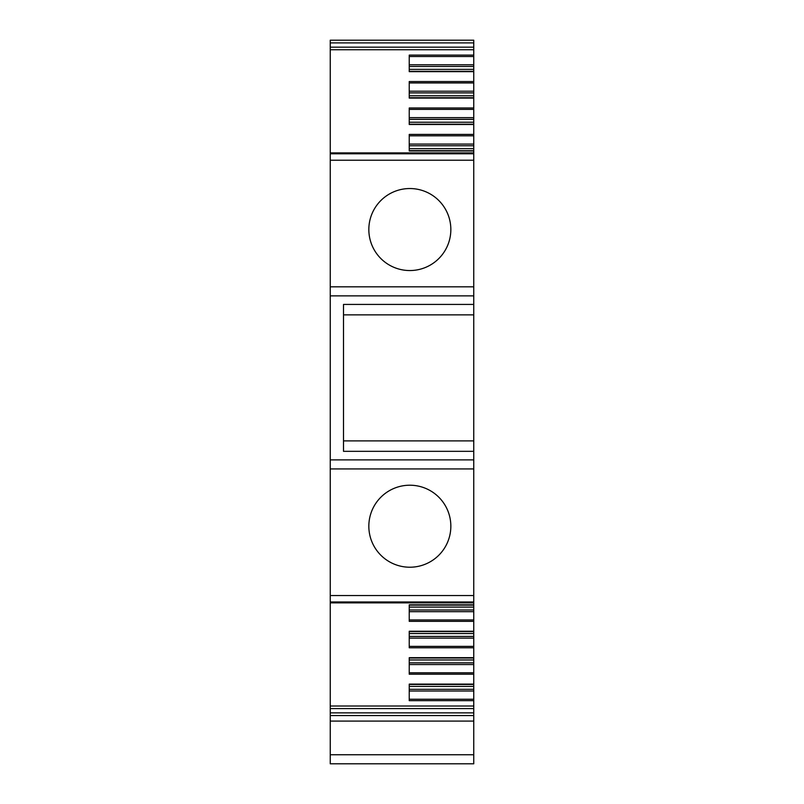 <?xml version="1.0" encoding="UTF-8"?>
<svg xmlns="http://www.w3.org/2000/svg" width="804" height="804" viewBox="0 0 804 804"><rect width="100%" height="100%" fill="white"/><g stroke="black" fill="none" stroke-linecap="round" stroke-linejoin="round"><path stroke-width="1.21" d="M473.757 715.56L330.243 715.56L330.243 712.867L473.757 712.867L473.757 763.8L330.243 763.8L330.243 715.56M473.757 42.893L473.757 40.2L330.243 40.2L473.757 40.2L330.243 40.2L330.243 42.893L473.757 42.893L473.757 49.737L330.243 49.737L330.243 153.795L473.757 153.795L473.757 295.872L330.243 295.872L330.243 286.827L473.757 286.827M330.243 42.893L330.243 49.737M473.757 49.737L473.757 55.104L409.236 55.104L409.236 71.646L473.757 71.646L473.757 81.546L409.236 81.546L409.236 98.088L473.757 98.088L473.757 107.977L409.236 107.977L409.236 124.519L473.757 124.519L473.757 134.419L409.236 134.419L409.236 150.961L473.757 150.961L473.757 153.795M330.243 153.795L330.243 286.827M473.757 304.425L343.509 304.425L343.509 451.335L473.757 451.335L473.757 295.872M473.757 451.335L473.757 459.888L330.243 459.888L330.243 295.872M330.243 459.888L330.243 601.965L473.757 601.965L473.757 605.02M473.757 459.888L473.757 601.965M330.243 601.965L330.243 712.867M473.757 686.415L409.236 686.415L409.236 684.455L473.757 684.455L473.757 700.656L409.236 700.656L409.236 684.114L473.757 684.114L473.757 674.214L409.236 674.214L409.236 657.672L473.757 657.672L473.757 647.783L409.236 647.783L409.236 631.24L473.757 631.24L473.757 621.341L409.236 621.341L409.236 604.799L473.757 604.799M473.757 700.656L473.757 706.023L330.243 706.023M473.757 706.023L473.757 712.867M473.757 69.345L409.236 69.345L409.236 71.305L473.757 71.305L473.757 55.104M473.757 64.762L409.236 64.762M473.757 66.471L409.236 66.471M473.757 95.787L409.236 95.787L409.236 97.736L473.757 97.736L473.757 81.546M473.757 91.204L409.236 91.204M473.757 92.902L409.236 92.902M473.757 122.218L409.236 122.218L409.236 124.178L473.757 124.178L473.757 107.977M473.757 117.635L409.236 117.635M473.757 119.344L409.236 119.344M473.757 150.961L473.757 134.419M473.757 144.077L409.236 144.077M473.757 145.775L409.236 145.775M473.757 148.66L409.236 148.66L409.236 150.609L473.757 150.74M343.509 314.866L473.757 314.866M343.509 440.893L473.757 440.893M409.236 605.151L409.236 607.1L473.757 607.1L473.757 605.151L409.236 605.151M473.757 621.341L473.757 607.1M473.757 609.985L409.236 609.985M473.757 611.683L409.236 611.683M409.236 631.582L409.236 633.542L473.757 633.542L473.757 631.582L409.236 631.582M473.757 647.783L473.757 633.542M473.757 636.416L409.236 636.416M473.757 638.125L409.236 638.125M409.236 658.024L409.236 659.973L473.757 659.973L473.757 658.024L409.236 658.024M473.757 674.214L473.757 659.973M473.757 662.858L409.236 662.858M473.757 664.556L409.236 664.556M473.757 689.289L409.236 689.289M473.757 690.998L409.236 690.998M409.839 567.222A41.004 41.004 0 0 1 368.835 526.218A41.004 41.004 0 0 1 409.839 485.214A41.004 41.004 0 0 1 450.843 526.218A41.004 41.004 0 0 1 409.839 567.222M409.839 270.546A41.004 41.004 0 0 1 368.835 229.542A41.004 41.004 0 0 1 409.839 188.538A41.004 41.004 0 0 1 450.843 229.542A41.004 41.004 0 0 1 409.839 270.546M330.243 47.175L473.757 47.175M330.243 160.227L473.757 160.227M330.243 468.933L473.757 468.933M330.243 595.533L473.757 595.533M473.757 708.585L330.243 708.585M330.243 721.098L473.757 721.098M330.243 754.755L473.757 754.755M473.757 56.511L409.236 56.511M473.757 82.943L409.236 82.943M473.757 109.374L409.236 109.374M473.757 135.816L409.236 135.816M473.757 619.944L409.236 619.944M473.757 646.386L409.236 646.386M473.757 672.817L409.236 672.817M473.757 699.249L409.236 699.249M330.243 152.891L473.757 152.891M330.243 602.869L473.757 602.869"/></g></svg>
